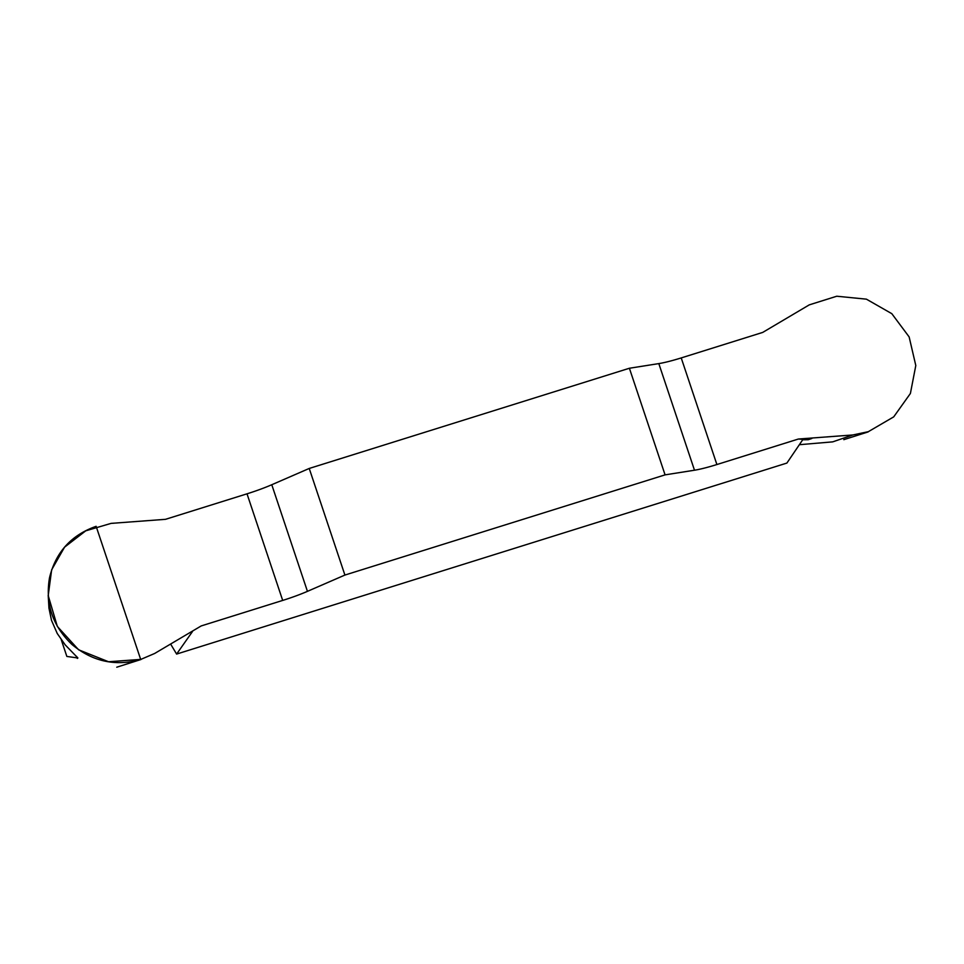 <?xml version="1.0" encoding="UTF-8"?>
<svg xmlns="http://www.w3.org/2000/svg" width="964" height="964" viewBox="0 0 964 964"><rect width="100%" height="100%" fill="white"/><g stroke="black" fill="none" stroke-linecap="round" stroke-linejoin="round"><path stroke-width="1.45" d="M192.523 631.468L176.617 654.074L786.889 463.069L802.699 439.777L808.23 439.729L798.385 439.03L852.803 434.969L832.739 441.861L799.349 444.705M176.617 654.074L170.712 644.205M48.2 595.282L48.959 608.2L51.502 620.358L57.238 633.493L65.215 644.892L77.891 657.99L66.853 656.436L61.298 639.855M852.803 434.969L868.335 431.679L893.712 416.87L910.402 393.469L915.8 365.525L909.136 336.906L891.808 313.674L866.407 299.165L836.764 296.225L809.266 304.865L762.717 332.411L681.223 357.921A35.391 4.29 -18.5 0 1 658.81 363.597L629.396 368.248L309.227 468.456L271.776 484.735A35.391 4.29 -18.5 0 1 247.013 493.821L165.519 519.319L111.101 523.38L85.748 530.827L64.564 547.166L51.646 569.808L48.212 595.595L57.334 626.431L78.614 649.796L108.57 661.75L140.852 659.388L154.638 653.484L201.199 625.937L282.693 600.427A35.391 4.29 161.5 0 0 307.444 591.354L344.907 575.062L309.227 468.456M629.396 368.248L665.076 474.866L694.49 470.215A35.391 4.29 161.5 0 0 716.891 464.54L798.385 439.03M665.076 474.866L344.907 575.062M140.732 659.581C115.27 666.582 92.303 661.497 71.818 644.35C52.562 625.829 45.127 603.621 49.526 577.713C55.731 552.203 71.264 535.068 96.135 526.32L140.732 659.581M282.693 600.427L247.013 493.821M271.776 484.735L307.444 591.354M694.49 470.215L658.81 363.597M681.223 357.921L716.891 464.54M811.869 438.463L808.23 439.729M811.555 438.487L808.001 439.729M77.313 658.424L76.65 656.448M843.813 439.668L868.094 431.932M141.057 659.484L116.765 667.209"/></g></svg>
